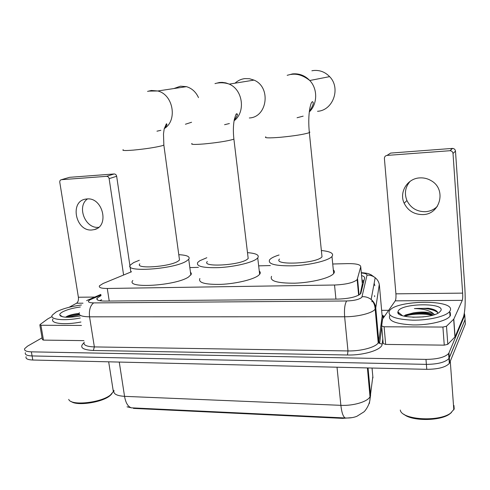 <?xml version="1.0" encoding="UTF-8"?>
<svg xmlns="http://www.w3.org/2000/svg" width="490" height="490" viewBox="0 0 490 490"><rect width="100%" height="100%" fill="white"/><g stroke="black" fill="none" stroke-linecap="round" stroke-linejoin="round"><path stroke-width="0.73" d="M131.547 271.742L103.157 283.465L99.482 285.78C98.564 287.563 101.167 288.457 107.285 288.475L334.529 285.021C345.928 284.512 353.474 282.73 357.161 279.661L360.738 266.774C360.615 264.6 356.291 263.553 347.777 263.62L332.722 263.994M352.114 417.627L342.626 418.362L133.458 408.397L133.384 407.907M360.236 294.123L362.337 283.949M270.333 265.562L258.665 265.856M198.413 267.375L189.844 267.589M127.039 406.81L131.375 407.833L345.217 417.97C349.56 418.209 353.443 417.658 356.867 416.31L363.715 412.017C364.989 411.349 370.177 404.311 370.079 397.935L372.823 376.516M464.342 313.331L464.759 315.241L448.956 352.91L449.318 357.835L448.963 358.478C445.343 362.282 437.815 364.248 426.38 364.37L32.083 355.942C26.901 355.728 24.672 354.638 25.394 352.671C24.672 354.638 26.901 355.728 32.083 355.942L426.38 364.37C437.815 364.248 445.343 362.282 448.963 358.478L465.065 319.639L449.318 357.835L449.679 362.747L449.324 363.396C445.716 367.255 438.195 369.227 426.772 369.331L32.799 360.027C27.624 359.801 25.394 358.692 26.105 356.696M464.961 318.126L465.365 324.025L449.679 362.747M101.02 295.611L97.032 298.183C96.132 300.052 98.723 301.013 104.799 301.074L338.149 299.084C349.548 298.637 357.094 296.799 360.775 293.577L364.597 278.05C364.781 277.034 363.77 276.207 361.559 275.57M99.666 300.695L101.663 299.721M448.956 352.91L448.601 353.541C444.975 357.302 437.435 359.256 425.982 359.391L31.36 351.845C26.184 351.649 23.955 350.577 24.678 348.641L27.52 346.161L42.067 337.83M381.63 310.342L388.662 310.317M361.963 279.931L363.966 280.758M98.674 227.305L98.3 227.329C85.113 228.689 76.556 206.327 87.502 198.922M87.012 198.946L85.842 199.081C69.409 201.096 75.478 231.55 91.857 229.988L94.399 229.583C109.736 226.27 102.827 197.121 87.012 198.946M81.481 325.44L40.921 325.262L43.481 340.115L42.373 339.607L39.861 325.048M83.943 340.624L43.481 340.115M68.882 177.515L61.434 179.695C60.215 179.953 59.67 180.81 59.78 182.28L78.388 297.24C78.688 300.107 78.075 302.103 76.556 303.237L69.102 307.285M114.133 173.962C115.462 174.017 116.302 174.783 116.657 176.265L109.135 178.66C108.78 177.16 107.922 176.375 106.581 176.327L114.133 173.962L69.531 177.331M130.848 271.999L116.657 176.265M106.581 176.327L61.464 179.689M109.135 178.66L123.596 275M60.595 316.062L61.054 315.793M52.02 316.571L47.769 318.898L40.027 324.576L40.921 325.262M112.002 393.611L109.827 395.816C101.938 402.529 76.679 406.228 71.13 401.451M112.878 388.619L113.349 391.608L110.55 394.903C101.301 402.841 70.762 406.081 68.729 399.368M80.274 318.01C64.012 321.201 49.288 319.554 52.265 315.144L56.307 311.867C62.634 308.675 71.026 306.385 81.463 304.988M80.924 322.022C64.68 325.225 49.962 323.523 52.92 319.045M79.135 313.392L78.002 313.508L79.147 313.324M78.002 313.508C73.531 314.102 69.948 315.003 67.252 316.203L65.531 317.208M79.95 316.019C68.037 317.973 61.299 317.6 59.725 314.905C59.688 313.974 60.668 312.951 62.677 311.848C67.081 309.607 72.967 307.99 80.336 306.997M79.202 314.213C73.819 314.831 69.427 315.836 66.028 317.238M79.576 314.776L67.553 317.281M185.416 124.24L191.572 122.261M198.493 97.608C195.902 91.967 191.89 88.316 186.457 86.656L180.449 86.185L173.907 88.549M139.84 263.859C134.468 269.2 169.019 266.964 177.876 261.317L179.512 260.043L179.267 258.248M178.783 254.684C187.088 255.131 190.408 256.668 188.73 259.29L186.47 261.072C173.748 269.396 122.518 272.734 130.53 264.882L133.678 262.579L139.313 260.27M190.457 272.177L191.302 273.304L191.229 274.369L188.601 276.954C176.008 285.823 124.95 288.892 132.839 280.482M249.318 117.974C267.35 117.294 271.356 87.122 254.004 80.109L249.453 78.719L244.767 78.608C241.08 79.08 237.84 80.599 235.053 83.178M207.307 261.544C201.188 267.436 239.371 265.433 247.217 259.339L248.191 258.5L247.946 256.454M247.487 252.65C256.227 253.33 259.639 255.088 257.734 257.93L256.429 259.081C251.205 262.867 234.165 266.811 219.134 267.607C202.946 268.073 195.816 266.339 197.758 262.395L199.871 260.692L206.817 257.728M259.271 271.043C260.453 271.987 260.582 273.071 259.657 274.302L258.365 275.527C253.195 279.57 236.247 283.661 221.266 284.359C205.12 284.696 197.991 282.748 199.883 278.504M236.492 113.986L237.289 114.599M317.514 111.285C333.029 110.556 341.126 88.114 329.611 76.63C325.097 71.975 319.707 69.941 313.453 70.523L311.873 70.781M279.539 259.039C272.587 265.507 315.15 263.804 321.642 257.219L322.01 256.858L321.777 254.579M321.366 250.525C330.591 251.462 334.125 253.453 331.981 256.503L331.546 256.938C327.283 260.962 309.288 265.164 292.91 265.813C275.202 266.064 267.454 264.03 269.665 259.7L270.805 258.671C272.575 257.385 275.331 256.16 279.079 254.996M333.316 269.904C334.621 270.982 334.744 272.189 333.678 273.53L333.243 274.002C329.035 278.308 311.132 282.657 294.809 283.189C277.156 283.281 269.408 280.997 271.57 276.342M302.783 75.484L302.361 75.889M309.49 110.305L310.176 110.532M437.27 206.468C433.913 209.683 429.889 211.429 425.191 211.711C416.751 211.668 410.669 207.944 406.933 200.532C404.177 193.495 405.236 187.094 410.106 181.343M419.857 177.888C407.355 178.317 398.891 192.276 404.164 203.228C407.956 210.749 414.136 214.54 422.692 214.589C440.241 214.7 446.856 189.269 431.157 180.675C427.66 178.593 423.893 177.668 419.857 177.888M398.272 313.263L399.013 312.853M442.911 327.051L446.488 326.23L453.801 319.113L455.069 336.832L447.817 344.311L444.259 345.15L442.911 327.051L384.105 326.787L385.667 344.415L383.211 343.527L381.655 326.095M444.259 345.15L385.667 344.415M455.069 336.832L463.43 317.005C465.126 311.426 465.604 301.865 464.863 288.328L455.486 151.116L453.011 153.474L462.646 293.124C462.836 296.585 462.707 298.992 462.272 300.346L453.801 319.113M453.011 153.474C452.748 151.802 451.749 150.883 450.022 150.718L452.288 148.421L390.616 153.082L387.026 155.41C385.299 155.716 384.423 156.745 384.399 158.503L395.914 293.835C396.128 297.197 395.902 299.531 395.246 300.848L382.592 319.051L381.643 325.966L384.105 326.787M452.288 148.421L452.546 148.415C454.242 148.574 455.222 149.475 455.486 151.116M449.759 150.73L387.026 155.41M451.455 412.525L449.636 414.032C440.106 421.271 411.318 421.271 403.87 414.228M453.942 405.5L454.199 409.021L450.622 413.144C438.691 422.288 401.433 419.71 400.299 410.05M450.132 310.727L449.673 311.475C446.249 316.283 428.781 320.442 412.605 320.166C395.063 319.296 387.327 316.203 389.403 310.905L389.464 310.819C395.938 299.733 456.3 299.243 450.132 310.727M450.261 312.504L450.475 315.413L450.016 316.173C446.598 321.048 429.154 325.238 412.99 324.925C395.467 324 387.737 320.846 389.801 315.462M437.741 313.306L437.466 312.038C436.284 310.243 433.178 308.976 428.162 308.247L414.387 308.596C423.679 308.761 430.153 310.562 433.809 314.01C429.013 311.891 422.245 311.505 413.499 312.853L405.53 314.978L404.115 316.032M398.303 310.874C402.455 302.979 445.575 302.655 440.81 310.752L439.242 312.406C431.004 319.088 395.846 318.518 397.898 311.928L398.303 310.874M423.427 316.883L412.77 317.251M433.258 315.021C428.211 312.743 421.627 312.02 413.499 312.853M434.526 314.623L433.809 314.01M432.995 314.88C425.093 312.455 410.626 313.043 404.495 315.658M434.183 309.704L428.162 308.247M432.131 315.34C424.064 313.196 410.718 313.851 404.722 316.301M437.656 312.461C433.185 309.147 425.43 307.861 414.387 308.596M374.55 295.648L374.672 296.652M373.705 302.22L373.588 302.894M342.626 418.362L342.571 417.823M363.574 282.467L362.159 281.995M109.227 301.038L107.285 288.475M362.416 284.812L360.738 266.774M359.078 294.937L357.571 278.914M335.932 299.102L334.529 285.021M345.217 417.97C343.147 416.812 341.702 412.605 340.875 405.334C353.327 405.971 367.439 401.776 370.005 396.802L367.408 367.929M368.498 372.841L367.923 372.608M369.362 403.521L370.587 395.185L368.039 367.941M113.992 390.346C112.963 393.788 116.485 395.791 124.552 396.349C125.71 402.896 127.982 406.725 131.375 407.833M119.26 362.067L124.552 396.349L340.875 405.334L337.022 367.212M368.486 379.456L368.223 376.645M368.382 378.354L368.431 378.047M426.772 369.331L425.982 359.391M32.799 360.027L31.36 351.845M372.951 377.882L372.039 368.039M100.934 295.041L89.989 299.807C87.073 301.711 88.292 302.74 93.639 302.906L346.651 300.976C354.252 300.695 359.323 299.464 361.865 297.289L367.004 275.16C367.065 274.008 365.173 273.291 361.32 273.004M379.291 284.457L375.763 307.855L375.15 309.172C372.48 313.135 357.706 316.871 344.635 316.773L89.547 316.822C81.603 316.669 78.229 315.297 79.417 312.712M382.8 338.921L382.163 344.201C382.09 349.695 363.99 355.458 347.484 354.993L93.345 350.479L94.362 346.914L89.547 316.822C88.88 310.146 90.246 305.509 93.639 302.906M346.651 300.976C344.788 303.923 344.121 309.184 344.635 316.773L347.98 350.938C360.971 351.25 375.591 347.3 378.2 342.896L378.795 341.426L375.763 307.855C375.401 304.504 373.858 301.718 371.144 299.494C368.505 297.467 365.516 296.53 362.19 296.671M93.345 350.479C82.228 349.842 79.092 347.288 83.937 342.829M84.188 342.136C83.061 345.021 86.454 346.614 94.362 346.914L347.98 350.938L347.484 354.993M382.047 315.027L384.344 316.54M464.759 315.241L465.065 319.639M382.163 344.201L378.2 342.896L375.144 308.829C374.93 305.166 373.594 302.054 371.144 299.494L375.193 277.701C377.674 279.735 379.082 282.289 379.413 285.364L382.077 315.352M381.741 327.051L379.646 343.221L378.795 341.426L382.157 316.228L383.229 318.139M361.289 272.654C369.638 273.316 369.135 274.149 371.138 274.823L375.193 277.701C372.78 275.858 370.054 275.006 367.004 275.16M91.109 299.268L88.127 299.88M372.167 300.394L371.916 301.803M374.844 285.646L374.152 283.287M94.711 297.062L78.388 297.24M82.994 303.188L76.556 303.237M61.072 316.313L61.489 316.087M60.392 315.928L60.864 315.664M123.192 149.713C121.74 150.644 125.22 150.767 133.623 150.087C145.659 148.917 155.146 147.465 162.086 145.738L163.856 145.12L163.77 144.446M147.576 91.397L151.367 90.466L157.725 90.987C173.325 94.564 177.735 120.644 164.279 128.57M160.843 130.316L156.959 131.191M192.013 143.496C190.365 144.568 194.444 144.709 204.263 143.925C217.076 142.682 226.601 141.206 232.836 139.497L233.895 139.093L233.81 138.333M214.975 83.619L219.44 82.485L222.282 82.381L225.829 82.896L229.259 84.115C242.973 89.842 245.796 112.155 234.085 120.779M229.394 123.535L224.567 124.705M265.819 136.82C263.981 138.039 268.814 138.198 280.311 137.292C293.988 135.969 303.531 134.462 308.933 132.784L309.913 132.178L309.251 131.761M287.177 75.313L292.481 73.917C299.157 73.298 304.921 75.497 309.772 80.513C317.875 88.947 317.557 104.082 309.276 111.947M303.163 116.142L297.062 117.747M462.646 293.124L395.914 293.835M462.272 300.346L395.246 300.848M454.947 337.004L453.679 319.278M446.488 326.23L447.817 344.311M398.113 313L398.774 312.651M398.603 313.661L399.46 313.214M363.696 281.946L362.086 281.248M357.676 280.035L356.922 279.919M358.625 295.194L357.161 279.661M449.324 363.396L448.601 353.541M97.29 299.782L97.032 298.183M382.09 315.505C383.676 316.901 384.038 317.667 383.174 317.802L382.825 318.721M100.836 294.435L86.614 300.609M69.5 177.337L61.434 179.695M96.891 228.554L94.399 229.583M62.542 316.791L59.725 314.905M108.676 361.816L113.349 391.608M110.716 395.063L111.481 394.119M148.954 91.097L157.725 90.987L186.457 86.656M188.73 259.29L190.843 275.049M179.512 260.043L163.856 145.12L163.489 133.923L164.199 128.901L166.38 123.805C166.863 123.799 167.868 124.668 164.383 128.147M217.333 83.092C221.407 82.442 225.382 82.779 229.259 84.115L254.004 80.109M257.734 257.93L259.657 274.302M248.191 258.5L233.895 139.093C233.087 131.865 233.216 125.416 234.281 119.744C235.555 115.181 236.339 113.233 236.627 113.882C238.238 113.649 237.417 115.799 234.165 120.344M290.735 74.498C296.909 73.365 303.255 75.374 309.772 80.513L329.611 76.63M331.981 256.503L333.678 273.53M322.01 256.858L309.337 132.619C308.48 123.694 308.608 115.775 309.717 108.86C311.279 101.755 311.511 102.869 312.326 101.663C314.213 102.214 313.208 105.522 309.319 111.579M406.933 200.532L404.164 203.228M453.752 319.198L455.02 336.918M450.022 150.718L452.546 148.415M449.636 414.032L450.622 413.144M450.273 361.283L453.826 409.861M449.673 311.475L450.016 316.173M402.486 315.719L397.898 311.928"/></g></svg>
